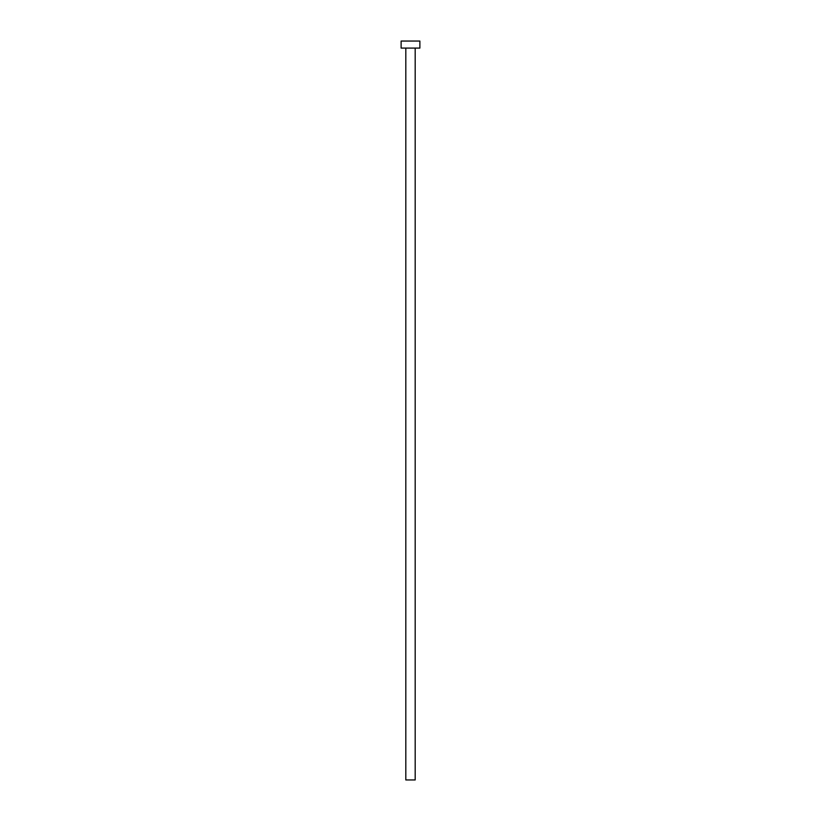 <?xml version="1.0" encoding="UTF-8"?>
<svg xmlns="http://www.w3.org/2000/svg" width="821" height="821" viewBox="0 0 821 821"><rect width="100%" height="100%" fill="white"/><g stroke="black" fill="none" stroke-linecap="round" stroke-linejoin="round"><path stroke-width="0.62" stroke-dasharray="4.11 3.08" d="M415.19 48.09L405.81 48.09L415.19 48.09M401.12 48.09L419.88 48.09M401.12 41.05L419.88 41.05M405.81 779.95L415.19 779.95"/><path stroke-width="1.23" d="M415.19 48.09L415.19 779.95L405.81 779.95L405.81 48.09M419.88 48.09L401.12 48.09L401.12 41.05L419.88 41.05L419.88 48.09"/></g></svg>

